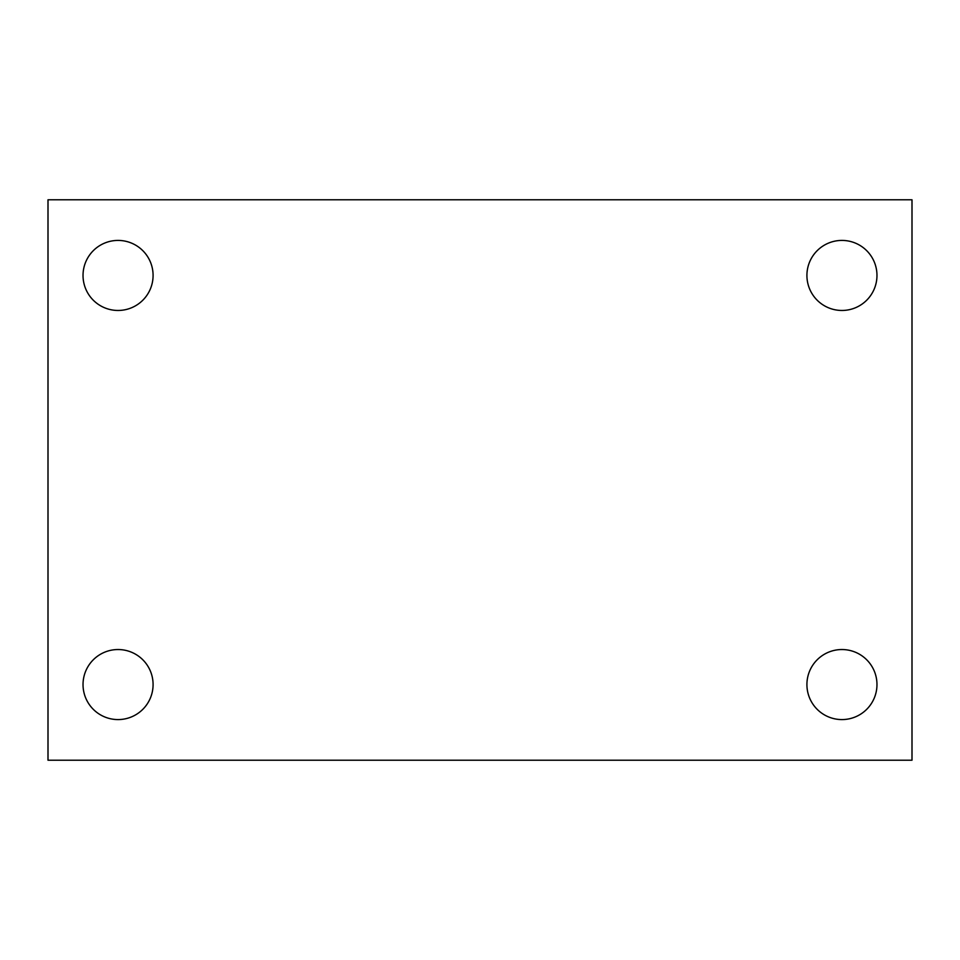 <?xml version="1.0" encoding="UTF-8"?>
<svg xmlns="http://www.w3.org/2000/svg" width="960" height="960" viewBox="0 0 960 960"><rect width="100%" height="100%" fill="white"/><g stroke="black" fill="none" stroke-linecap="round" stroke-linejoin="round"><path stroke-width="1.44" d="M48 199.788L912 199.788L912 760.212L48 760.212L48 199.788M118.056 649.536A35.028 35.028 0 0 1 153.084 684.552A35.028 35.028 0 0 1 118.056 719.58A35.028 35.028 0 0 1 83.028 684.552A35.028 35.028 0 0 1 118.056 649.536M841.944 649.536A35.028 35.028 0 0 1 876.972 684.552A35.028 35.028 0 0 1 841.944 719.58A35.028 35.028 0 0 1 806.916 684.552A35.028 35.028 0 0 1 841.944 649.536M841.944 240.42A35.028 35.028 0 0 1 876.972 275.448A35.028 35.028 0 0 1 841.944 310.464A35.028 35.028 0 0 1 806.916 275.448A35.028 35.028 0 0 1 841.944 240.42M118.056 240.42A35.028 35.028 0 0 1 153.084 275.448A35.028 35.028 0 0 1 118.056 310.464A35.028 35.028 0 0 1 83.028 275.448A35.028 35.028 0 0 1 118.056 240.42"/></g></svg>
